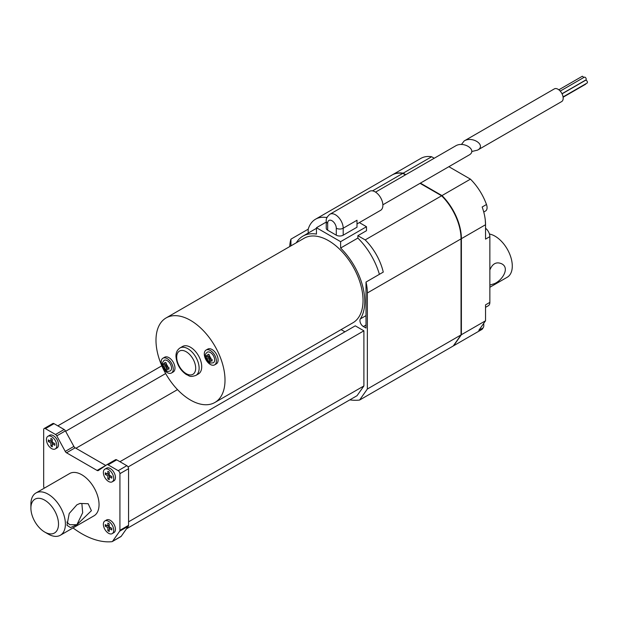 <?xml version="1.0" encoding="UTF-8"?>
<svg xmlns="http://www.w3.org/2000/svg" width="618" height="618" viewBox="0 0 618 618"><rect width="100%" height="100%" fill="white"/><g stroke="black" fill="none" stroke-linecap="round" stroke-linejoin="round"><path stroke-width="0.93" d="M471.704 151.534L477.59 150.112L561.669 101.568A7.323 4.226 -120 0 0 561.669 93.117A7.323 4.226 -120 0 0 554.354 88.884L464.164 140.958L461.422 144.519M562.001 93.735L585.895 79.938A1.584 0.919 -120 0 0 585.895 78.107A1.584 0.919 -120 0 0 584.304 77.196L560.217 91.101M563.075 96.926L587.1 83.051A1.584 0.919 -120 0 0 587.1 81.221A1.584 0.919 -120 0 0 585.516 80.309L562.063 93.843M563.122 97.211L585.586 84.241A0.973 0.564 -120 0 0 585.787 83.809M583.353 77.744A0.973 0.564 -120 0 0 583.021 76.671A0.973 0.564 -120 0 0 582.195 76.323L558.842 89.811M477.59 150.112C486.528 145.354 472.461 135.759 464.164 140.958M489.858 269.958C492.523 263.531 496.486 261.491 501.746 263.824C510.012 267.98 502.465 280.201 494.446 283.662L489.858 285.099M366.01 315.628L360.356 318.896A4.882 2.82 60 0 0 363.384 326.536L366.01 328.05L366.01 282.055A41.483 23.947 60 0 1 367.355 292.963L367.355 389.008L359.591 400.055L453.28 345.964L461.043 334.917L461.043 238.471A40.997 23.669 -120 0 0 441.909 195.945L441.831 195.991M441.909 195.945L420.055 183.33M453.403 345.786A85.16 49.17 -120 0 0 453.62 345.763L461.391 334.717L461.391 238.672A41.483 23.947 -120 0 0 441.97 195.582L420.394 183.129M405.756 174.678L403.168 173.179A41.483 23.947 -120 0 0 392.337 174.855A41.483 23.947 -120 0 0 392.167 174.956M405.408 174.879L402.82 173.38A41.483 23.947 -120 0 0 391.99 175.056L315.559 219.189A41.483 23.947 -120 0 0 308.189 229.193L308.189 233.086M367.355 292.963L461.043 238.872A41.483 23.947 -120 0 0 441.623 195.782L365.184 239.915A41.483 23.947 -120 0 1 383.268 272.098L366.01 282.055M326.242 222.063L316.455 227.718L316.455 234.091A51.24 29.587 -120 0 0 302.913 236.138A51.24 29.587 -120 0 0 296.316 242.758M290.939 245.864L290.939 239.151L308.189 229.193M379.398 274.33A51.24 29.587 -120 0 0 357.861 238.077L340.611 248.042L340.611 241.661L366.489 226.721L359.352 222.596M366.489 226.721L366.489 230.707L357.861 235.682L365.184 239.915M357.861 235.682L357.861 238.077M190.498 400.055A48.799 28.173 60 0 1 158.617 357.049A48.799 28.173 60 0 1 166.095 317.938A48.799 28.173 60 0 1 214.902 346.119A48.799 28.173 60 0 1 214.902 402.465A48.799 28.173 60 0 1 190.498 400.055M166.095 317.938L304.133 238.247A48.799 28.173 60 0 1 352.932 266.428A48.799 28.173 60 0 1 352.932 322.774L214.902 402.465M162.936 358.216L164.658 357.219A8.544 4.929 60 0 1 171.24 359.506A8.544 4.929 60 0 1 174.971 368.096A8.544 4.929 60 0 1 173.202 372.005L171.48 373.002A8.544 4.929 -120 0 0 173.249 369.093A8.544 4.929 -120 0 0 169.517 360.503A8.544 4.929 -120 0 0 162.936 358.216A8.544 4.929 -120 0 0 162.936 368.073A8.544 4.929 -120 0 0 171.48 373.002M206.072 350.074L207.795 349.085A8.544 4.929 60 0 1 214.376 351.372A8.544 4.929 60 0 1 218.108 359.962A8.544 4.929 60 0 1 216.339 363.871L214.608 364.867A8.544 4.929 60 0 1 206.072 359.939A8.544 4.929 60 0 1 206.072 350.074A8.544 4.929 60 0 1 212.654 352.368A8.544 4.929 60 0 1 216.377 360.958A8.544 4.929 60 0 1 214.608 364.867M179.985 347.965L182.573 346.466A15.859 9.154 60 0 1 190.498 347.254A15.859 9.154 60 0 1 201.715 366.683A15.859 9.154 60 0 1 198.432 373.936L195.844 375.435C189.069 377.613 189.51 375.559 186.389 374.585C180.17 370.275 176.702 364.249 175.983 356.501C175.844 352.724 177.181 349.873 179.985 347.965A15.859 9.154 60 0 1 187.911 348.745A15.859 9.154 60 0 1 198.27 362.727A15.859 9.154 60 0 1 195.844 375.435M57.814 425.848L161.823 365.802M65.639 431.294L165.67 373.542M75.937 448.266L177.513 389.618M341.097 329.61L344.921 331.812M119.931 461.716L355.273 325.841L363.902 330.815L363.902 385.949L357.049 395.69L126.489 528.807M128.05 466.984L363.902 330.815M128.559 521.824L363.902 385.949M44.21 488.212L43.901 487.409A2.441 1.406 60 0 1 43.669 486.281L43.669 429.634A2.441 1.406 60 0 1 44.172 428.521A2.441 1.406 60 0 1 45.392 428.637L55.512 434.485A2.441 1.406 60 0 1 56.786 435.86L65.245 451.41L73.874 446.428L65.408 430.885A2.441 1.406 60 0 0 64.141 429.502L54.021 423.662A2.441 1.406 60 0 0 52.8 423.539L44.172 428.521M106.922 464.69L115.442 459.769A2.441 1.406 60 0 1 115.496 459.738L106.868 464.713A2.441 1.406 60 0 0 106.814 464.751L98.355 470.522A2.441 1.406 60 0 1 98.301 470.553A2.441 1.406 60 0 1 97.08 470.437L66.52 452.793L75.149 447.811L105.709 465.454A2.441 1.406 60 0 0 105.748 465.478M115.496 459.738A2.441 1.406 60 0 1 116.717 459.854L126.829 465.694A2.441 1.406 60 0 1 128.559 468.683L128.559 525.331A2.441 1.406 60 0 1 128.328 526.188L121.198 536.331A2.441 1.406 60 0 1 120.927 536.586L112.298 541.561A2.441 1.406 60 0 1 111.951 541.677A84.179 48.606 60 0 1 73.032 527.926M106.868 464.713A2.441 1.406 60 0 1 108.088 464.836L118.208 470.677A2.441 1.406 60 0 1 119.931 473.666L119.931 530.314A2.441 1.406 60 0 1 119.699 531.171L112.576 541.306A2.441 1.406 60 0 1 112.298 541.561M75.149 447.811A2.441 1.406 60 0 1 73.874 446.428M30.9 508.135L30.9 504.149A24.403 14.09 60 0 1 35.952 492.979L69.602 473.558A24.403 14.09 60 0 1 81.8 474.763A24.403 14.09 60 0 1 97.737 496.262A24.403 14.09 60 0 1 93.998 515.821L60.355 535.242A24.403 14.09 60 0 1 48.15 534.037L44.705 532.044A19.521 11.271 60 0 1 30.9 508.135A19.521 11.271 60 0 1 44.705 500.163A19.521 11.271 60 0 1 58.509 524.072A19.521 11.271 60 0 1 44.705 532.044M104.882 520.951L106.605 519.954A7.323 4.226 60 0 1 112.252 521.916A7.323 4.226 60 0 1 115.442 529.278A7.323 4.226 60 0 1 113.928 532.631L112.206 533.628A7.323 4.226 60 0 1 104.882 529.402A7.323 4.226 60 0 1 104.882 520.951A7.323 4.226 60 0 1 110.522 522.913A7.323 4.226 60 0 1 113.72 530.275A7.323 4.226 60 0 1 112.206 533.628M104.882 469.147L106.605 468.15A7.323 4.226 60 0 1 112.252 470.113A7.323 4.226 60 0 1 115.442 477.482A7.323 4.226 60 0 1 113.928 480.827L112.206 481.824A7.323 4.226 60 0 1 104.882 477.598A7.323 4.226 60 0 1 104.882 469.147A7.323 4.226 60 0 1 110.522 471.109A7.323 4.226 60 0 1 113.72 478.479A7.323 4.226 60 0 1 112.206 481.824M47.941 436.277L49.672 435.281A7.323 4.226 60 0 1 55.311 437.243A7.323 4.226 60 0 1 58.509 444.605A7.323 4.226 60 0 1 56.987 447.957L55.265 448.954A7.323 4.226 60 0 1 47.941 444.728A7.323 4.226 60 0 1 47.941 436.277A7.323 4.226 60 0 1 53.588 438.239A7.323 4.226 60 0 1 56.779 445.601A7.323 4.226 60 0 1 55.265 448.954M66.52 452.793A2.441 1.406 60 0 1 65.245 451.41M316.455 227.718L340.611 241.661M327.671 226.219L327.671 223.229A4.882 2.82 0 0 1 326.242 221.244C325.871 218.95 327.107 216.609 329.942 214.222A10.977 6.342 60 0 1 338.401 217.165A10.977 6.342 60 0 1 343.199 228.212L357.003 220.247L357.003 227.215L343.199 235.188A4.882 2.82 0 0 1 336.292 235.188L327.671 230.205L327.671 223.229A6.103 3.523 60 0 1 331.982 220.742A6.103 3.523 60 0 1 336.292 228.212L336.292 235.188M326.242 221.244L326.242 228.212A4.882 2.82 0 0 0 327.671 230.205M329.942 214.222L369.626 191.31A10.977 6.342 60 0 1 380.611 197.652A10.977 6.342 60 0 1 380.611 210.329L357.003 223.955M375.551 192.121L455.543 145.933C463.832 140.734 477.907 150.336 468.962 155.095L382.866 204.797M211.109 359.112L209.309 358.069L209.487 354.979L208.104 354.184L207.926 357.274L205.516 355.674L205.516 357.274L207.926 358.865L208.104 361.754L209.487 362.55L209.309 359.668L212.074 361.059L212.074 359.46L211.109 359.112A3.662 2.117 60 0 0 209.309 355.991M167.972 367.246L166.172 366.204L166.35 363.114L164.967 362.318L164.79 365.408L162.379 363.817L162.379 365.408L164.79 367.007L164.967 369.888L166.35 370.684L166.172 367.803L168.938 369.193L168.938 367.602L167.972 367.246A3.662 2.117 60 0 0 166.172 364.126M214.655 359.962A6.103 3.523 60 0 1 213.395 362.758C209.911 363.384 207.857 362.774 207.231 360.951C204.048 354.771 205.099 354.392 207.293 352.19A6.103 3.523 60 0 1 209.456 352.09A6.103 3.523 60 0 1 214.655 359.962M210.684 358.865L209.309 359.668M209.309 361.059L208.104 361.754M209.649 358.27L209.649 359.467M209.309 358.069L207.926 358.865M206.721 356.578L205.516 357.274M208.274 357.073L209.309 357.675M209.309 356.478L207.926 357.274M108.196 525.895L109.231 526.49M109.579 527.092L109.579 528.282M109.231 526.891L109.231 523.902L107.856 523.106L107.856 526.096L105.269 524.597L105.269 526.188L107.856 527.687L107.856 530.677L109.231 531.472L109.231 528.483L111.819 529.974L111.819 528.382L109.231 526.891L107.856 527.687M110.614 527.687L109.231 528.483M109.231 529.881L107.856 530.677M106.644 525.393L105.269 526.188M109.231 525.292L107.856 526.096M108.196 474.091L109.231 474.694M109.579 475.288L109.579 476.486M109.231 475.087L109.231 472.098L107.856 471.302L107.856 474.292L105.269 472.801L105.269 474.392L107.856 475.883L107.856 478.873L109.231 479.668L109.231 476.679L111.819 478.177L111.819 476.586L109.231 475.087L107.856 475.883M110.614 475.883L109.231 476.679M109.231 478.077L107.856 478.873M106.644 473.597L105.269 474.392M109.231 473.496L107.856 474.292M51.263 441.221L52.298 441.816M52.638 442.418L52.638 443.608M52.298 442.218L52.298 439.228L50.915 438.432L50.915 441.422L48.328 439.923L48.328 441.515L50.915 443.013L50.915 446.003L52.298 446.799L52.298 443.809L54.886 445.308L54.886 443.709L52.298 442.218L50.915 443.013M53.673 443.013L52.298 443.809M52.298 445.207L50.915 446.003M49.71 440.719L48.328 441.515M52.298 440.619L50.915 441.422M171.518 368.096A6.103 3.523 -120 0 0 166.319 360.224A6.103 3.523 -120 0 0 164.156 360.325C161.877 363.029 161.375 365.107 162.642 366.567C166.397 372.407 167.254 371.688 170.259 370.893A6.103 3.523 -120 0 0 171.518 368.096M165.137 365.207L166.172 365.81M166.52 366.404L166.52 367.602M489.858 287.27L507.231 277.243A24.403 14.09 -120 0 0 509.672 254.013A24.403 14.09 -120 0 0 489.441 234.029M453.62 345.763L482.094 329.324L483.129 327.849L478.819 330.336L485.547 320.773L485.547 304.867L489.858 302.372A7.323 4.226 60 0 1 488.344 305.725L485.547 307.339M461.391 334.717L485.547 320.773M359.591 400.055A85.16 49.17 60 0 1 349.796 399.877M367.355 389.008L461.043 334.917M441.97 195.582L470.437 179.15A41.483 23.947 60 0 1 486.482 204.504A7.323 4.226 60 0 1 485.555 210.985L483.747 212.028M485.547 228.243A7.323 4.226 60 0 1 489.858 236.632L489.858 302.372M166.172 364.612L164.79 365.408M163.585 364.713L162.379 365.408M166.172 366.204L164.79 367.007M166.172 369.193L164.967 369.888M167.555 367.007L166.172 367.803M483.624 323.5A7.323 4.226 60 0 1 483.129 327.849M486.482 204.504L482.164 206.999A41.483 23.947 60 0 1 485.547 224.728L485.547 239.12L489.858 236.632M392.337 174.855L420.804 158.424A41.483 23.947 60 0 1 431.634 156.748L434.222 158.239M448.869 166.69L470.437 179.15M403.168 173.179L431.634 156.748M360.356 318.896A51.24 29.587 -120 0 0 340.611 248.042M315.559 219.189A41.483 23.947 -120 0 1 326.381 217.513L326.883 217.799M289.742 246.559A41.483 23.947 60 0 1 290.939 239.151M326.381 217.513L327.254 217.011M372.523 190.869L402.82 173.38M35.952 492.979A24.403 14.09 60 0 1 48.158 494.191A24.403 14.09 60 0 1 64.094 515.69A24.403 14.09 60 0 1 60.355 535.242M66.829 522.048L69.664 524.682L76.902 524.728L70.498 527.571L66.968 525.292L69.224 513.481L76.902 504.806L80 503.438L88.173 503.724L91.41 510.692L76.902 524.728L82.681 512.716L81.87 503.546L79.745 503.523M363.384 326.536L366.01 325.014M55.512 434.485L64.141 429.502M45.392 428.637L54.021 423.662M56.786 435.86L65.408 430.885M97.08 470.437L105.709 465.454M108.088 464.836L116.717 459.854M118.208 470.677L126.829 465.694M119.931 473.666L128.559 468.683M119.931 530.314L128.559 525.331M119.699 531.171L128.328 526.188M112.576 541.306L121.198 536.331M336.292 228.212A4.882 2.82 180 0 0 343.199 228.212L343.199 235.188M186.188 351.735A13.418 7.748 60 0 1 194.407 372.917A13.418 7.748 60 0 1 177.969 363.43A13.418 7.748 60 0 1 186.188 351.735M206.118 356.231A3.662 2.117 60 0 1 207.926 355.188M211.109 360.703A3.662 2.117 60 0 1 209.309 361.746M207.926 360.951A3.662 2.117 60 0 1 206.118 357.83M162.99 364.365A3.662 2.117 60 0 1 164.79 363.33M167.972 368.846A3.662 2.117 60 0 1 166.172 369.881M164.79 369.085A3.662 2.117 60 0 1 162.99 365.964M461.391 238.672L485.547 224.728M302.913 236.138L316.455 228.32M485.547 318.208L485.547 314.315M485.547 224.967L485.308 220.302M79.575 503.577L80 503.446"/></g></svg>
